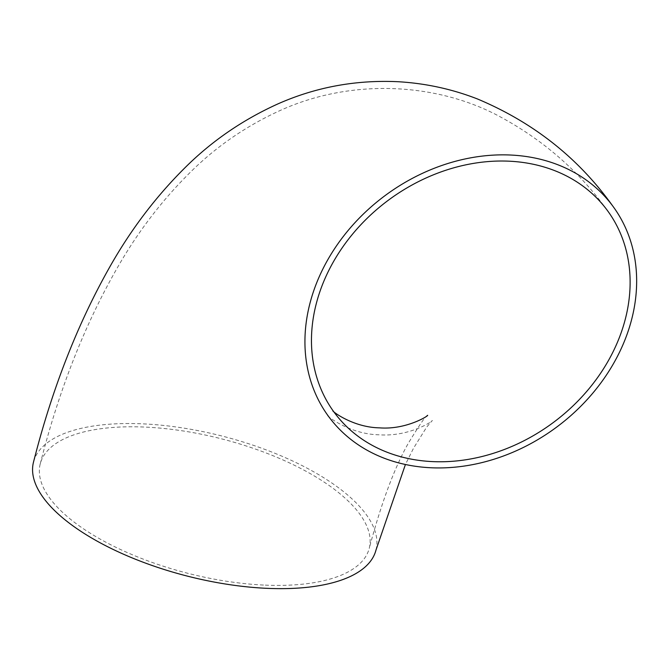 <?xml version="1.0" encoding="UTF-8"?>
<svg xmlns="http://www.w3.org/2000/svg" width="670" height="670" viewBox="0 0 670 670"><rect width="100%" height="100%" fill="white"/><g stroke="black" fill="none" stroke-linecap="round" stroke-linejoin="round"><path stroke-width="0.5" stroke-dasharray="3.35 2.51" d="M263.511 585.052A169.837 69.312 -165.6 0 1 40.242 463.849A169.837 69.312 -165.6 0 1 221.979 438.959A169.837 69.312 -165.6 0 1 369.245 548.328A169.837 69.312 -165.6 0 1 263.511 585.052M375.987 550.053A176.796 72.151 14.4 0 0 222.683 436.204A176.796 72.151 14.4 0 0 33.5 462.116M427.619 415.3C426.229 415.065 419.747 424.453 408.172 443.49C394.186 468.422 381.213 503.363 369.245 548.328M40.242 463.849C59.069 389.622 85.065 323.736 118.247 266.199C139.092 230.036 163.857 198.01 192.533 170.113C217.532 145.784 246.225 126.144 278.628 111.203C351.365 77.519 437.895 82.72 500.825 117.15C543.73 140.415 579.131 171.369 607.037 210.011M333.392 411.238L334.539 412.804M327.764 415.459C326.349 415.702 349.807 434.361 379.203 434.805C409.889 436.966 433.867 420.526 432.267 420.484L426.581 427.242L413.549 448.171L405.425 464.494"/><path stroke-width="1" d="M432.225 461.588A169.837 138.405 -36.7 0 1 334.539 412.804A169.837 138.405 -36.7 0 1 388.156 200.372A169.837 138.405 -36.7 0 1 607.037 210.011A169.837 138.405 -36.7 0 1 599.072 375.468A169.837 138.405 -36.7 0 1 432.225 461.588M430.651 467.744A176.796 144.075 143.3 0 0 604.332 378.098A176.796 144.075 143.3 0 0 612.623 205.858A176.796 144.075 143.3 0 0 384.773 195.824A176.796 144.075 143.3 0 0 328.953 416.958A176.796 144.075 143.3 0 0 430.651 467.744M612.623 205.858C578.453 158.045 533.337 122.392 477.283 98.892C451.932 89.043 425.534 83.315 398.072 81.715C355.845 79.738 315.813 87.125 277.991 103.867C243.001 119.687 212.189 140.784 185.573 167.157C156.462 195.933 131.379 228.88 110.316 265.99C77.712 323.384 52.109 388.767 33.5 462.116A176.796 72.151 14.4 0 0 265.915 588.285A176.796 72.151 14.4 0 0 375.987 550.053L405.425 464.494M332.881 410.743C331.633 410.953 352.881 427.41 379.538 427.854C406.121 429.972 428.842 415.626 427.619 415.3M328.953 416.958L327.764 415.459"/></g></svg>
